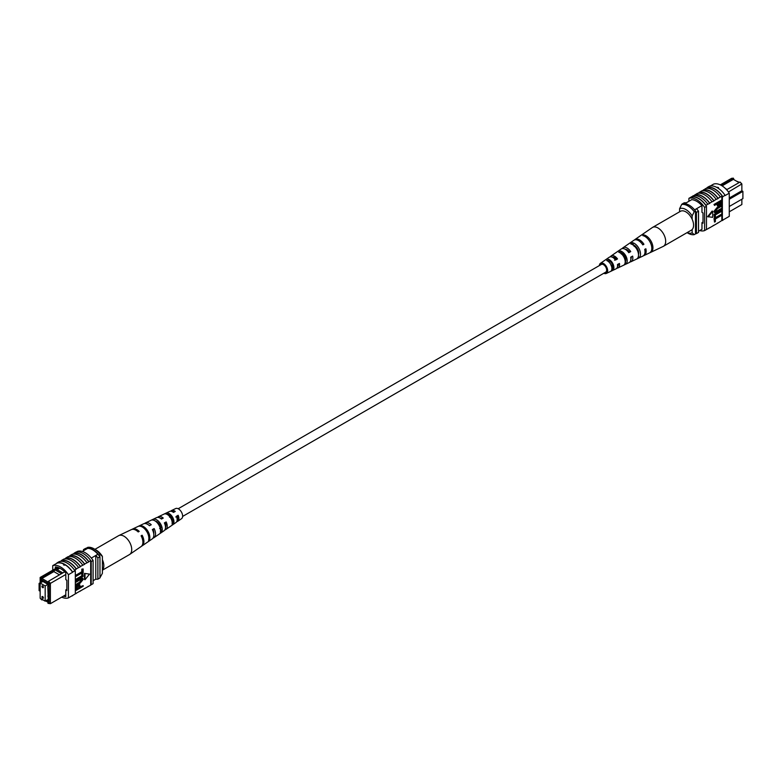 <?xml version="1.0" encoding="UTF-8"?>
<svg xmlns="http://www.w3.org/2000/svg" width="782" height="782" viewBox="0 0 782 782"><rect width="100%" height="100%" fill="white"/><g stroke="black" fill="none" stroke-linecap="round" stroke-linejoin="round"><path stroke-width="1.17" d="M177.152 516.208A4.438 2.561 -120 0 0 177.837 516.863M182.617 516.433L605.737 272.146A4.438 2.561 -120 0 0 606.412 268.588A4.438 2.561 -120 0 0 603.518 264.678A4.438 2.561 -120 0 0 601.299 264.463L178.179 508.75M736.38 181.092L739.489 182.372M729.274 211.805L741.854 204.532L741.854 199.224M734.015 179.723L733.379 178.169L721.092 185.266M729.274 198.032L741.854 190.769L741.854 184.249L740.075 182.04L741.854 183.946L728.443 191.991M726.615 189.743L727.074 189.479L725.452 188.54M701.972 229.253L698.522 231.247M691.767 199.645L684.788 203.672M701.923 205.607L694.592 209.85M720.29 184.865L731.6 178.325L733.379 178.169M729.274 206.487L742.9 198.618L742.9 191.375L729.274 199.244M696.469 208.765A17.478 10.088 60 0 1 698.522 211.16L698.522 232.41L696.43 233.623A17.751 10.244 60 0 1 695.491 233.701M686.215 202.841A17.751 10.244 60 0 0 684.123 202.841L682.031 204.053M695.491 211.199A17.478 10.088 60 0 1 696.43 212.362L696.43 233.623M698.522 211.16L696.43 212.362M742.9 191.375L741.854 190.769M727.074 189.479L740.075 182.04M722.099 185.872L733.379 179.352L739.049 182.626M679.597 211.805L679.597 208.696L681.689 204.454L682.94 203.731A16.266 9.394 60 0 1 695.491 210.974L694.23 211.707L692.138 215.94A13.314 7.683 -120 0 0 679.597 208.696M692.138 219.224L692.138 215.94M687.143 232.606A13.314 7.683 -120 0 0 692.138 232.821L694.23 234.649L695.491 233.926L695.491 210.974M694.23 234.649A16.266 9.394 60 0 1 687.955 233.173L687.055 232.655M692.138 232.821L692.138 229.546M681.689 204.454A16.266 9.394 60 0 1 694.23 211.707M706.41 188.394L707.202 187.934A17.751 10.244 60 0 0 706.684 188.091L707.094 187.856A17.751 10.244 60 0 1 722.783 196.908L722.373 197.152A17.751 10.244 -120 0 0 721.845 196.39L720.378 196.966A18.015 10.401 -120 0 0 713.057 190.075A18.015 10.401 -120 0 0 705.735 188.511L703.438 190.114A17.751 10.244 60 0 1 710.76 191.619A17.751 10.244 60 0 1 718.081 198.56L716.195 199.381A18.015 10.401 -120 0 0 708.873 192.489A18.015 10.401 -120 0 0 701.552 190.935L699.255 192.528A17.751 10.244 60 0 1 706.576 194.034A17.751 10.244 60 0 1 713.898 200.984L712.011 201.795A18.015 10.401 -120 0 0 704.69 194.904A18.015 10.401 -120 0 0 697.368 193.35L693.859 195.637M695.071 194.943A17.751 10.244 60 0 1 702.392 196.448A17.751 10.244 60 0 1 709.714 203.398L707.827 204.219A18.015 10.401 -120 0 0 700.506 197.318A18.015 10.401 -120 0 0 693.184 195.764L691.308 197.113A17.751 10.244 -120 0 0 690.78 197.269L688.903 198.354A17.751 10.244 60 0 1 704.592 207.416L704.592 230.602A17.751 10.244 60 0 1 699.714 230.553M707.827 204.219L705.951 205.304A18.015 10.401 -120 0 0 698.629 198.403A18.015 10.401 -120 0 0 691.308 196.849M712.011 201.795L709.714 203.125A18.015 10.401 -120 0 0 702.392 196.233A18.015 10.401 -120 0 0 695.071 194.679M725.1 195.324A18.015 10.401 -120 0 0 717.241 187.651A18.015 10.401 -120 0 0 709.391 186.253L707.084 187.582A18.015 10.401 -120 0 1 714.943 188.98A18.015 10.401 -120 0 1 722.803 196.653L725.1 195.324L722.803 196.653M720.378 196.966L718.081 198.296A18.015 10.401 -120 0 0 710.76 191.395A18.015 10.401 -120 0 0 703.438 189.84M716.195 199.381L713.898 200.71A18.015 10.401 -120 0 0 706.576 193.819A18.015 10.401 -120 0 0 699.255 192.255M710.252 186.028L713.585 184.112A17.751 10.244 60 0 1 729.274 193.164L729.274 216.35L722.373 220.338L722.373 197.152M721.845 202.538L721.845 220.495A17.751 10.244 -120 0 0 722.373 220.338M721.845 220.495L718.081 222.938A18.015 10.401 60 0 1 717.407 223.056M721.845 215.245L715.383 218.98L715.383 221.619L714.523 222.108L714.005 218.51L721.327 214.288L721.845 214.591L714.523 218.813L714.005 218.51M721.845 211.189L715.383 214.923L715.383 217.552L714.523 218.051L714.005 214.454L721.327 210.221L721.845 210.524L714.523 214.757L714.005 214.454M717.104 210.905L721.327 208.471L721.845 208.774L717.632 211.208L715.364 211.648M714.621 212.469L713.907 211.384L717.114 207.494L721.845 205.363L717.632 207.797L717.114 207.494M714.523 205.422L714.005 204.464L721.327 200.231L721.708 203.584L719.723 205.715L717.856 206.135L717.475 203.721L714.523 205.422L714.523 204.767L721.845 200.534L721.845 196.39M717.651 205.92L716.947 204.024M712.158 211.013L707.632 216.643L712.685 217.357L712.685 211.316L712.158 211.013M718.081 222.938L709.714 227.767A18.015 10.401 60 0 1 709.039 227.885M705.951 205.304L705.951 205.568A17.751 10.244 60 0 1 706.469 206.331L704.592 207.416M709.714 227.767L705.951 229.82M699.255 192.528L698.043 193.222M703.438 190.114L702.226 190.808M713.898 225.353A18.015 10.401 60 0 1 713.223 225.47M722.783 220.094L725.09 218.765M722.803 220.368A18.015 10.401 60 0 1 721.591 220.641M729.274 193.164L725.09 195.578M717.241 187.279L718.502 187.572M706.469 206.331L706.469 229.517L704.592 230.602M705.951 205.568A17.751 10.244 -120 0 0 691.308 197.113M688.903 201.297L688.903 198.354M691.513 199.781L691.513 199.625A17.751 10.244 60 0 1 701.972 205.666L701.972 212.362L703.018 212.968L703.018 223.232L701.972 222.635L701.972 229.331A17.751 10.244 60 0 1 701.845 229.331M703.018 222.029L701.972 222.635M718.326 204.61L719.684 205.08L720.994 203.056L720.994 201.688L718.326 203.222L718.59 205.334M714.523 204.767L714.005 204.464M717.475 205.06L716.947 204.757M717.808 204.307L719.157 204.776L720.466 201.991M719.684 205.08L719.157 204.776M720.994 203.056L720.466 202.753M721.845 206.028L717.632 208.462L715.286 211.15L715.569 211.883M715.286 211.15L717.632 211.208M721.845 209.429L714.846 212.675L713.907 211.384M714.425 211.687L717.632 207.797M714.523 218.051L714.523 214.757M714.523 222.108L714.523 218.813M712.685 211.316L708.16 216.946M599.383 265.567A5.865 3.382 60 0 1 600.459 263.309A5.865 3.382 60 0 1 601.25 262.987A5.865 3.382 60 0 1 606.793 267.268A5.865 3.382 60 0 1 606.314 273.456L616.021 268.842A6.715 3.881 -120 0 0 617.467 264.531L619.442 263.436A6.891 3.978 60 0 1 617.956 267.913L629.051 262.644A7.879 4.545 -120 0 0 630.683 257.19L632.648 256.105A8.045 4.643 60 0 1 630.996 261.726L642.921 256.056A9.101 5.259 -120 0 0 644.73 249.39L645.854 248.764A9.198 5.308 60 0 1 644.026 255.528L663.165 246.438A10.899 6.285 -120 0 0 663.419 246.301L691.317 230.191A10.899 6.285 -120 0 0 692.314 219.615A10.899 6.285 -120 0 0 680.418 211.326L652.53 227.425A10.899 6.285 -120 0 0 652.286 227.582L640.908 235.431A9.795 5.65 -120 0 0 640.908 235.431A9.795 5.65 -120 0 0 640.898 235.431L639.881 236.125L640.908 235.421M663.419 246.301A10.899 6.285 -120 0 0 664.426 235.724A10.899 6.285 -120 0 0 653.762 226.985A10.899 6.285 -120 0 0 652.53 227.425M628.816 252.146A6.129 3.539 60 0 1 628.357 250.758M612.316 257.19A5.249 3.03 60 0 1 612.648 257.102A5.249 3.03 60 0 1 616.451 259.125L617.526 258.94A6.891 3.978 60 0 0 612.013 255.616A6.891 3.978 60 0 0 611.074 255.988L621.182 249.018A7.879 4.545 -120 0 1 622.257 248.588A7.879 4.545 -120 0 1 628.767 252.694L630.732 251.599A8.045 4.643 60 0 0 624.046 247.356A8.045 4.643 60 0 0 622.951 247.796L633.831 240.309A9.101 5.259 -120 0 1 635.062 239.81A9.101 5.259 -120 0 1 642.804 244.893L643.928 244.267A9.198 5.308 60 0 0 636.089 239.106A9.198 5.308 60 0 0 634.837 239.605L640.585 235.646M621.231 252.967A5.767 3.333 -120 0 0 621.231 253.651M623.058 252.967L621.26 254.023M634.036 245.274A6.432 3.715 -120 0 0 634.046 245.763M635.14 245.822L634.114 246.428M638.65 252.039A6.481 3.744 60 0 1 637.701 251.11M625.512 258.089A5.865 3.382 60 0 1 624.974 257.464L624.29 257.865M625.062 260.289A5.767 3.333 -120 0 0 625.766 260.68M612.893 264.599L611.094 265.655M611.465 266.066A5.151 2.972 -120 0 0 612.883 267.18M604.965 272.595A4.692 2.708 -120 0 0 605.336 272.566A4.692 2.708 -120 0 0 605.806 272.4A4.692 2.708 -120 0 0 606.118 267.424A4.692 2.708 -120 0 0 601.7 264.042A4.692 2.708 -120 0 0 601.114 264.277A4.692 2.708 -120 0 0 600.527 264.903M629.657 243.192L627.868 244.424M606.314 273.456A5.865 3.382 60 0 1 605.786 273.622A5.865 3.382 60 0 1 603.821 273.25M617.526 258.94L615.551 260.035A6.715 3.881 -120 0 0 610.214 256.838A6.715 3.881 -120 0 0 609.305 257.21L600.459 263.309M610.322 256.828A6.891 3.978 60 0 1 611.074 255.988M622.179 248.598A8.045 4.643 60 0 1 622.951 247.796M630.996 261.726A8.045 4.643 60 0 1 630.272 261.95A8.045 4.643 60 0 1 629.911 261.99M625.805 260.25A8.045 4.643 60 0 1 624.818 259.282M617.956 267.913A6.891 3.978 60 0 1 617.34 268.109A6.891 3.978 60 0 1 616.861 268.158M612.795 265.968A6.891 3.978 60 0 1 612.052 265.098M644.026 255.528A9.198 5.308 60 0 1 643.439 255.734M651.132 252.107A9.795 5.65 -120 0 0 651.817 242.743A9.795 5.65 -120 0 0 643.801 234.913L642.775 235.617A9.687 5.591 60 0 1 650.692 243.358A9.687 5.591 60 0 1 650.028 252.625L650.947 251.677M639.011 257.835A8.71 5.024 -120 0 0 639.49 249.605A8.71 5.024 -120 0 0 632.54 242.674L630.751 243.916A8.534 4.927 60 0 1 637.526 250.69A8.534 4.927 60 0 1 637.086 258.754L639.011 257.835L638.386 256.379M626.059 263.945A7.556 4.36 -120 0 0 626.323 256.926A7.556 4.36 -120 0 0 620.527 250.983L618.738 252.224A7.38 4.262 60 0 1 624.359 258.021A7.38 4.262 60 0 1 624.124 264.854L626.059 263.945L625.238 262.038A5.601 3.236 -120 0 0 625.16 257.131A5.601 3.236 -120 0 0 621.348 252.899L620.752 253.27M613.098 270.044A6.403 3.695 -120 0 0 613.147 264.257A6.403 3.695 -120 0 0 608.523 259.311L606.734 260.553A6.227 3.597 60 0 1 611.192 265.352A6.227 3.597 60 0 1 611.162 270.943L613.098 270.044L612.492 268.617A4.985 2.874 -120 0 0 612.316 264.404A4.985 2.874 -120 0 0 609.129 260.729L608.161 261.354M618.386 264.023A5.249 3.03 60 0 1 617.545 266.242M631.299 256.848A5.865 3.382 60 0 1 630.869 258.94M625.307 249.302A5.865 3.382 60 0 1 629.344 251.853L630.732 251.599M628.503 252.322L629.344 251.853M614.535 260.211L616.451 259.125M638.493 254.551A6.217 3.587 -120 0 0 633.567 245.069L633.361 245.206M611.895 268.92L612.492 268.617M634.28 245.978L634.964 245.861M642.56 244.512L643.928 244.267M644.319 236.135L643.801 234.913M633.567 245.069L632.54 242.674M621.348 252.899L620.527 250.983M609.129 260.729L608.523 259.311M41.935 596.998A1.036 0.596 -120 0 0 43.401 597.849A1.036 0.596 -120 0 0 41.935 596.998M41.935 586.373A1.036 0.596 -120 0 0 43.401 587.214A1.036 0.596 -120 0 0 41.935 586.373M40.156 583.049L40.156 598.269L45.18 601.163L45.18 585.953L40.156 583.049L42.902 581.466M45.18 585.953L47.917 584.369M45.18 601.163L47.917 599.579M65.805 574.487L50.4 583.382L50.4 603.675L65.805 594.779M49.139 603.254L50.4 603.675L47.985 603.352L49.139 603.254L49.139 583.802L47.985 582.365L48.621 581.173L62.804 572.913L56.177 569.091L54.926 569.814L61.553 573.636M42.511 599.628L41.925 599.96L41.299 598.924M45.62 600.908L47.985 602.277L47.985 603.352M41.299 578.504L40.146 578.612L40.146 577.468L41.925 577.302L41.299 579.579L47.985 583.44L47.985 582.365M40.146 578.612L40.146 585.435L39.1 584.828L39.1 590.625L40.146 591.231L40.156 598.074M40.449 598.435L41.299 599.491M41.436 582.316L41.016 580.381L48.308 584.594L48.308 586.275L47.78 585.982L48.308 601.495L46.451 600.429M42.482 581.231L41.016 582.072M93.097 580.703L95.785 579.159A17.751 10.244 -120 0 0 97.877 579.159L99.969 577.947L99.969 556.696A17.751 10.244 -120 0 0 97.877 554.282A15.679 9.052 -120 0 0 87.623 548.358A17.478 10.088 -120 0 0 85.57 548.378L83.479 549.59L83.479 550.753M91.328 558.065L97.877 554.282M82.286 551.447L87.623 548.358M97.877 579.159L97.877 557.898A17.751 10.244 -120 0 0 95.785 555.484L95.785 579.159M39.1 584.828L39.1 583.382L40.146 582.776M40.146 577.468L57.682 567.341M97.877 557.898L99.969 556.696M85.531 549.57A17.478 10.088 -120 0 0 83.479 549.59M39.1 583.382L40.146 583.988M48.308 585.679L47.78 585.982M48.308 595.816L47.78 596.119M41.299 579.579L41.925 578.494L53.85 571.603L54.877 569.834L41.925 577.302M56.177 569.091L58.621 567.664M48.621 581.173L50.4 583.382L49.139 583.802M62.804 572.913L64.75 571.857M41.925 578.494L48.142 582.082M53.85 571.603L59.51 574.878M59.774 568.182L57.194 569.677M99.969 577.742L102.403 573.304L102.403 556.422L100.311 554.594L99.06 555.328A16.266 9.394 -120 0 0 86.509 548.074L87.77 547.351A16.266 9.394 -120 0 1 94.045 548.827A16.266 9.394 -120 0 1 100.311 554.594M94.045 548.827L96.127 550.029A13.314 7.683 60 0 1 102.403 556.422M63.713 564.594L64.759 564.584L64.759 565.2L63.498 564.887M61.71 597.135A17.751 10.244 -120 0 0 68.415 597.888L68.415 574.702A17.751 10.244 -120 0 0 52.726 565.65L56.91 563.236A17.751 10.244 60 0 1 64.759 564.584L64.759 565.2M84.632 564.018L84.632 564.281A17.751 10.244 -120 0 0 77.31 557.341A17.751 10.244 -120 0 0 69.989 555.826L69.989 555.562A18.015 10.401 60 0 1 77.31 557.116A18.015 10.401 60 0 1 84.632 564.018L88.816 561.867A17.751 10.244 -120 0 0 81.494 554.917A17.751 10.244 -120 0 0 74.173 553.412L74.173 553.148A18.015 10.401 60 0 1 81.494 554.702A18.015 10.401 60 0 1 88.816 561.603L90.692 560.782A17.751 10.244 60 0 1 91.22 561.544L93.097 560.459A17.751 10.244 -120 0 0 77.408 551.398L76.382 551.994M68.777 556.53L69.989 555.826M80.448 566.432L80.448 566.696A17.751 10.244 -120 0 0 73.127 559.756A17.751 10.244 -120 0 0 65.805 558.25L65.805 557.977A18.015 10.401 60 0 1 73.127 559.531A18.015 10.401 60 0 1 80.448 566.432L84.632 564.281M64.593 558.944L65.805 558.25M72.961 554.115L74.173 553.412M74.173 553.148L76.049 552.063A18.015 10.401 60 0 1 83.371 553.617A18.015 10.401 60 0 1 90.692 560.518M69.989 555.562L72.286 554.233A18.015 10.401 60 0 1 79.608 555.787A18.015 10.401 60 0 1 86.929 562.688M56.91 563.236L56.9 562.962A18.015 10.401 60 0 1 64.759 564.369A18.015 10.401 60 0 1 72.609 572.033L75.316 570.723A17.751 10.244 -120 0 0 74.798 569.961L76.265 569.11A17.751 10.244 -120 0 0 61.622 560.665L61.622 560.391A18.015 10.401 60 0 1 68.943 561.945A18.015 10.401 60 0 1 76.265 568.846L80.448 566.696M56.9 562.962L59.197 561.632A18.015 10.401 60 0 1 67.056 563.04A18.015 10.401 60 0 1 74.916 570.704L72.609 572.033M61.622 560.391L63.919 559.062A18.015 10.401 60 0 1 71.24 560.626A18.015 10.401 60 0 1 78.562 567.517M65.805 557.977L68.102 556.647A18.015 10.401 60 0 1 75.424 558.201A18.015 10.401 60 0 1 82.745 565.103M75.316 593.763L90.692 585.151L90.692 560.782M68.415 597.888L75.316 593.909L75.316 570.723M60.41 561.359L61.622 560.665M75.844 576.471L75.316 575.503L81.787 571.779L81.787 569.14L83.166 568.944L83.166 572.238L75.844 576.471L75.316 576.168M75.844 580.527L75.316 579.57L81.787 575.835L81.787 573.206L82.638 572.707L83.166 576.305L75.844 580.527L75.316 580.224M75.844 581.632L80.057 579.198L82.843 578.387L83.263 579.364L80.057 583.255L75.844 585.689L75.844 585.034L80.057 582.6L82.403 579.912L80.057 579.853L75.844 582.287L75.316 581.329L79.529 578.895L82.54 578.279M75.844 585.034L75.316 584.731L79.539 582.297L81.797 579.11M75.844 588.572L75.981 587.468L77.965 585.347L79.823 584.926L80.214 587.341L83.166 585.63L83.166 586.295L75.844 590.518L75.463 587.165L77.438 585.044L79.52 584.838M80.214 586.735L83.166 585.63M84.485 573.402L84.485 579.442L85.003 579.745L89.529 574.105L84.485 573.402L89.529 574.105M79.774 591.192A18.015 10.401 -120 0 0 80.448 591.065M75.59 593.606A18.015 10.401 -120 0 0 76.265 593.489M72.609 595.747A18.015 10.401 60 0 1 71.749 595.972M83.957 588.778A18.015 10.401 -120 0 0 84.632 588.651M64.759 564.584A17.751 10.244 60 0 1 72.599 572.287L68.415 574.702M93.097 560.459L93.097 583.646L91.22 584.731A17.751 10.244 60 0 1 90.692 584.887M52.726 565.65L52.726 570.195M91.22 584.731L91.22 561.544M63.371 596.177A17.751 10.244 -120 0 0 65.805 596.627L65.805 589.921L66.851 590.527L66.851 580.264L65.805 579.658L65.805 572.952A17.751 10.244 -120 0 0 55.346 566.921L55.346 568.69M66.851 589.315L65.805 589.921M74.906 594.144L72.599 595.473M76.695 588.768L78.835 587.526L78.835 586.148L79.363 586.451L78.004 585.982L76.695 588.005L76.695 589.364L79.363 587.829L79.099 585.728M77.965 585.347L77.438 585.044M75.981 587.468L75.463 587.165M75.844 590.518L75.316 590.214M79.363 587.829L78.835 587.526M75.844 582.287L75.316 581.984M82.12 579.169L82.403 579.912L81.875 579.609M75.844 585.689L75.316 585.386M80.057 579.198L79.529 578.895M75.844 579.873L82.306 576.139L81.787 573.206M82.306 573.499L83.166 573.011M82.306 576.139L81.787 575.835M75.844 575.806L82.306 572.072L81.787 569.14M82.306 569.443L83.166 568.944M82.306 572.072L81.787 571.779M85.003 573.705L85.003 579.745M88.141 586.363A18.015 10.401 -120 0 0 88.816 586.236M94.945 549.345L118.581 535.699A10.899 6.285 60 0 1 118.835 535.562A10.899 6.285 60 0 1 128.238 540.118A10.899 6.285 60 0 1 130.477 553.724A10.899 6.285 60 0 1 129.714 554.418A10.899 6.285 60 0 1 129.47 554.575L102.403 570.195M102.403 559.707A10.899 6.285 60 0 1 102.579 569.834A10.899 6.285 60 0 1 102.403 570.019M165.491 527.234A5.513 3.177 -120 0 0 165.364 522.855L164.552 523.314M161.551 527.4L159.645 528.524M153.761 533.94A6.129 3.539 -120 0 0 153.145 529.756L152.598 530.059M177.152 520.089A4.897 2.825 -120 0 0 177.582 515.973L175.764 517M172.812 520.753L172.402 520.998A4.985 2.874 60 0 0 172.832 521.242M166.449 513.002L167.465 514.361A5.151 2.972 60 0 1 171.18 516.687A5.151 2.972 60 0 1 172.822 521.486L173.839 522.845A6.715 3.881 60 0 0 171.786 515.973A6.715 3.881 60 0 0 166.449 513.002L164.474 513.93A6.891 3.978 -120 0 1 169.987 516.961A6.891 3.978 -120 0 1 172.089 524.067L173.839 522.845M172.128 521.936L172.822 521.486M155.247 521.027A5.767 3.333 60 0 1 158.932 523.617A5.767 3.333 60 0 1 160.74 529.238L162.079 531.027A7.879 4.545 60 0 0 159.743 522.65A7.879 4.545 60 0 0 153.233 519.238L151.268 520.167A8.045 4.643 -120 0 1 157.954 523.647A8.045 4.643 -120 0 1 160.33 532.239L162.079 531.027M152.607 530.088A5.865 3.382 -120 0 0 153.643 531.242M177.885 517.117A4.692 2.708 60 0 1 177.015 516.286M164.865 529.903A7.38 4.262 -120 0 0 165.872 529.492A7.38 4.262 -120 0 0 166.155 521.926L164.367 522.914A7.556 4.36 60 0 1 164.103 530.714L153.986 537.684A8.534 4.927 -120 0 0 154.132 528.573L153.145 529.756M141.571 546.178A9.687 5.591 -120 0 0 142.109 545.875A9.687 5.591 -120 0 0 142.119 535.23L141.092 535.797A9.795 5.65 60 0 1 141.092 546.569L129.714 554.418M154.132 528.573L152.343 529.561A8.71 5.024 60 0 1 152.216 538.906L142.109 545.875M152.998 538.124A8.534 4.927 -120 0 0 153.986 537.684M176.732 521.672A6.227 3.597 -120 0 0 177.749 521.301A6.227 3.597 -120 0 0 178.159 515.279L176.37 516.276A6.403 3.695 60 0 1 175.979 522.523L165.872 529.492M177.749 521.301L181.541 518.691A5.865 3.382 -120 0 0 180.75 510.998A5.865 3.382 -120 0 0 175.686 508.544L171.532 510.529A6.227 3.597 -120 0 0 170.701 511.233M146.938 529.756A9.101 5.259 60 0 1 149.558 539.707L148.56 540.401A9.198 5.308 -120 0 0 145.911 530.323A9.198 5.308 -120 0 0 138.072 526.433L139.196 525.895A9.101 5.259 60 0 1 146.938 529.756M118.835 535.562L131.317 529.639A9.795 5.65 60 0 1 138.199 531.946L139.225 531.379A9.687 5.591 -120 0 0 132.422 529.111A9.687 5.591 -120 0 0 131.904 529.424M132.422 529.111L143.517 523.832A8.71 5.024 60 0 1 149.46 525.709L151.249 524.722A8.534 4.927 -120 0 0 145.462 522.914A8.534 4.927 -120 0 0 144.592 523.549M145.462 522.914L156.556 517.645A7.556 4.36 60 0 1 161.473 519.062L163.262 518.075A7.38 4.262 -120 0 0 158.492 516.716A7.38 4.262 -120 0 0 157.641 517.381M156.938 521.711A7.38 4.262 -120 0 0 157.182 522.718M158.492 516.716L169.586 511.448A6.403 3.695 60 0 1 173.477 512.425L175.266 511.438A6.227 3.597 -120 0 0 171.532 510.529M170.535 515.934A6.227 3.597 -120 0 0 170.72 516.433M149.753 525.553A6.129 3.539 -120 0 0 148.59 524.986M162.06 518.74A5.513 3.177 -120 0 0 160.261 518.173M158.482 523.06A5.513 3.177 -120 0 0 158.658 523.549L158.12 523.872M174.366 511.927A4.897 2.825 -120 0 0 172.275 511.653M169.205 516.032A4.985 2.874 60 0 1 169.117 514.82M171.414 516.022L169.508 517.146M142.119 535.23L141.298 536.198M166.155 521.926L165.364 522.855M178.159 515.279L177.582 515.973M148.844 538.759L149.558 539.707M153.233 519.238L154.113 520.411M80.057 582.6L79.539 582.297M717.338 205.832L717.856 206.135M714.328 212.372L714.846 212.675M79.305 584.623L79.823 584.926M82.315 578.084L82.843 578.387"/></g></svg>
